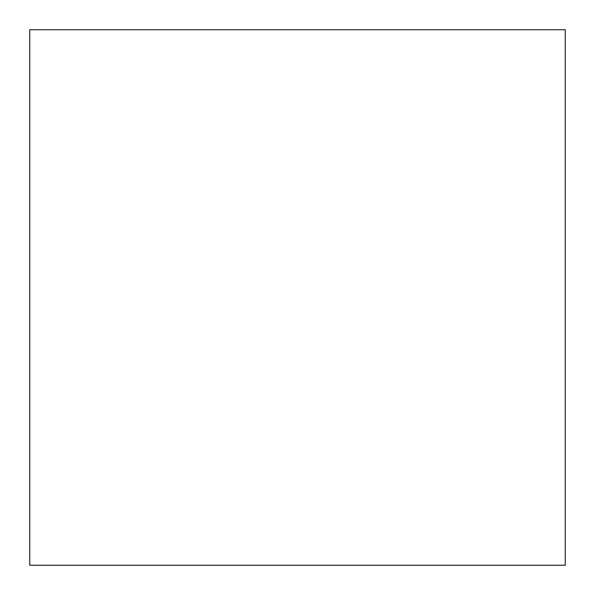 <?xml version="1.0" encoding="UTF-8"?>
<svg xmlns="http://www.w3.org/2000/svg" width="595" height="595" viewBox="0 0 595 595"><rect width="100%" height="100%" fill="white"/><g stroke="black" fill="none" stroke-linecap="round" stroke-linejoin="round"><path stroke-width="0.89" d="M565.25 565.25L565.25 29.75L565.25 565.25L29.75 565.25L29.75 29.75L565.25 29.75"/></g></svg>
